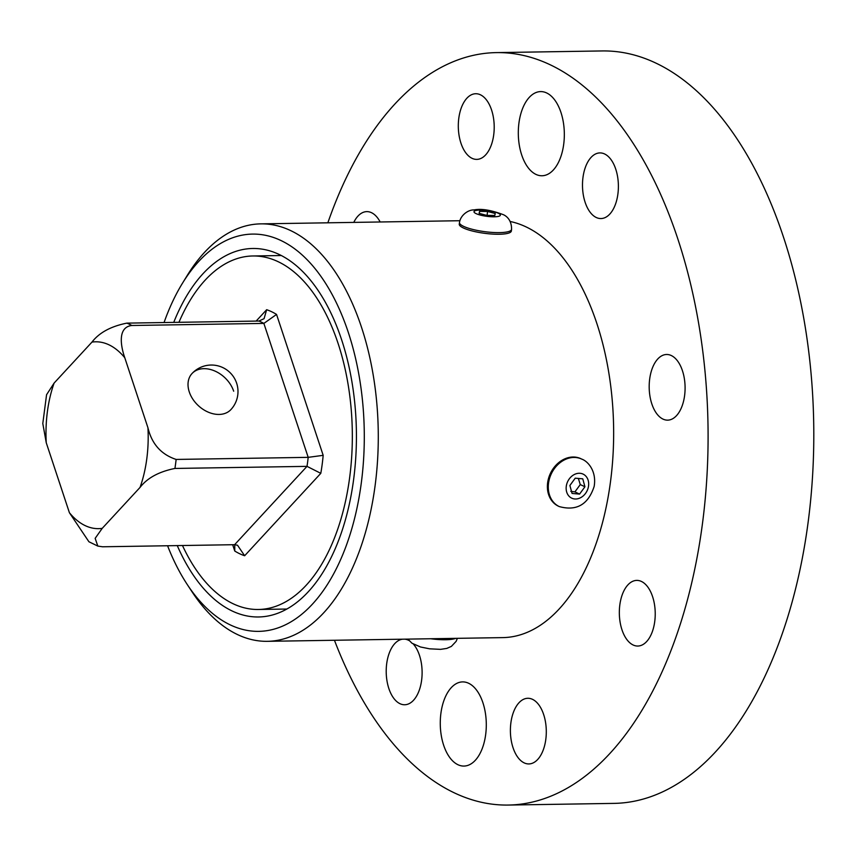 <?xml version="1.0" encoding="UTF-8"?>
<svg xmlns="http://www.w3.org/2000/svg" width="856" height="856" viewBox="0 0 856 856"><rect width="100%" height="100%" fill="white"/><g stroke="black" fill="none" stroke-linecap="round" stroke-linejoin="round"><path stroke-width="1.28" d="M173.736 322.391A184.265 100.751 89.1 0 1 252.745 248.486A184.265 100.751 89.1 0 1 353.635 479.424A184.265 100.751 89.1 0 1 258.555 616.973A184.265 100.751 89.1 0 1 177.267 545.593M187.1 584.284L192.076 591.849A208.757 114.137 -90.9 0 0 267.404 641.326A208.757 114.137 -90.9 0 0 375.121 485.491A208.757 114.137 -90.9 0 0 260.812 223.865A208.757 114.137 -90.9 0 0 187.09 275.685L182.36 283.411A198.656 108.616 89.1 0 1 310.878 263.734A198.656 108.616 89.1 0 1 361.286 483.062A198.656 108.616 89.1 0 1 187.1 584.284A198.656 108.616 89.1 0 1 167.573 545.754M267.404 641.326L502.782 637.613A208.757 114.137 -90.9 0 0 613.592 439.92A208.757 114.137 -90.9 0 0 510.23 221.501M164.052 322.541A198.656 108.616 89.1 0 1 182.36 283.411M581.812 459.137L580.914 458.709A26.258 21.218 115.5 0 0 574.9 457.083A26.258 21.218 115.5 0 0 547.637 482.773A26.258 21.218 115.5 0 0 558.326 506.131L559.214 506.559A26.258 21.218 115.5 0 1 548.91 480.954A26.258 21.218 115.5 0 1 575.788 457.511A26.258 21.218 115.5 0 1 581.812 459.137C587.933 461.234 596.803 471.228 594.15 486.454C588.19 504.623 576.548 511.321 559.214 506.559M572.054 493.441L569.893 485.48L575.232 478.172L582.765 478.825L584.926 486.786L579.576 494.094L572.054 493.441M570.781 491.365L574.922 491.879L580.272 484.571L578.367 478.44M579.576 494.094L574.922 491.879M580.272 484.571L584.926 486.786M334.45 640.267A376.265 205.729 -90.9 0 0 454.194 792.795A376.265 205.729 -90.9 0 0 508.239 805.057A376.265 205.729 -90.9 0 0 706.992 475.294A376.265 205.729 -90.9 0 0 550.408 64.874A376.265 205.729 -90.9 0 0 496.362 52.612A376.265 205.729 -90.9 0 0 327.859 222.806M535.931 174.389A42.083 23.016 89.1 0 1 518.426 128.486A42.083 23.016 89.1 0 1 540.65 91.592A42.083 23.016 89.1 0 1 546.695 92.972A42.083 23.016 89.1 0 1 564.211 138.875A42.083 23.016 89.1 0 1 541.987 175.758A42.083 23.016 89.1 0 1 535.931 174.389M468.671 683.281A42.083 23.016 89.1 0 1 486.176 729.184A42.083 23.016 89.1 0 1 463.952 766.067A42.083 23.016 89.1 0 1 457.906 764.697A42.083 23.016 89.1 0 1 440.391 718.794A42.083 23.016 89.1 0 1 462.615 681.9A42.083 23.016 89.1 0 1 468.671 683.281M524.15 762.867A32.828 17.955 89.1 0 1 510.486 727.054A32.828 17.955 89.1 0 1 527.831 698.282A32.828 17.955 89.1 0 1 532.55 699.352A32.828 17.955 89.1 0 1 546.203 735.165A32.828 17.955 89.1 0 1 528.869 763.937A32.828 17.955 89.1 0 1 524.15 762.867M646.655 641.551A32.828 17.955 89.1 0 1 637.795 646.045A32.828 17.955 89.1 0 1 620.076 621.938A32.828 17.955 89.1 0 1 627.908 584.883A32.828 17.955 89.1 0 1 636.768 580.4A32.828 17.955 89.1 0 1 654.487 604.497A32.828 17.955 89.1 0 1 646.655 641.551M684.597 395.633A32.828 17.955 89.1 0 1 667.659 420.146A32.828 17.955 89.1 0 1 649.683 379.005A32.828 17.955 89.1 0 1 666.621 354.491A32.828 17.955 89.1 0 1 684.597 395.633M615.753 169.167A32.828 17.955 89.1 0 1 600.966 218.558A32.828 17.955 89.1 0 1 585.13 202.305A32.828 17.955 89.1 0 1 599.928 152.914A32.828 17.955 89.1 0 1 615.753 169.167M480.451 94.802A32.828 17.955 89.1 0 1 494.115 130.615A32.828 17.955 89.1 0 1 476.771 159.387A32.828 17.955 89.1 0 1 472.052 158.317A32.828 17.955 89.1 0 1 458.399 122.504A32.828 17.955 89.1 0 1 475.733 93.732A32.828 17.955 89.1 0 1 480.451 94.802M353.785 222.4A32.828 17.955 89.1 0 1 357.947 216.108A32.828 17.955 89.1 0 1 366.807 211.625A32.828 17.955 89.1 0 1 380.16 221.982M413.384 644.108A32.828 17.955 89.1 0 1 419.472 655.364A32.828 17.955 89.1 0 1 404.674 704.755A32.828 17.955 89.1 0 1 388.849 688.502A32.828 17.955 89.1 0 1 402.481 639.197M404.802 639.154A32.828 17.955 89.1 0 1 408.922 640.47M508.239 805.057L613.945 803.388A376.265 205.729 -90.9 0 0 812.697 473.625A376.265 205.729 -90.9 0 0 656.124 63.205A376.265 205.729 -90.9 0 0 602.068 50.943L496.362 52.612M182.478 545.518A176.775 96.653 -90.9 0 0 233.046 603.715A176.775 96.653 -90.9 0 0 258.437 609.483A176.775 96.653 -90.9 0 0 351.816 454.557A176.775 96.653 -90.9 0 0 278.254 261.743A176.775 96.653 -90.9 0 0 252.862 255.976A176.775 96.653 -90.9 0 0 178.947 322.305M258.919 321.043A114.479 62.595 89.1 0 1 263.873 323.408L276.552 314.43A125.083 68.394 -90.9 0 0 266.655 309.712L264.076 318.667L258.919 321.043L126.859 323.129C110.841 326.35 99.21 332.674 91.967 342.1L54.131 383.049L46.566 394.712L42.8 423.517L46.245 442.723L69.411 512.723L88.917 541.752L97.819 546.085L95.155 538.36L102.217 528.355L140.042 487.417C147.286 477.99 158.916 471.667 174.934 468.446L307.004 466.36L320.797 473.336A125.083 68.394 -90.9 0 0 323.172 455.339L308.192 457.35L176.133 459.437C161.185 454.493 151.78 443.932 147.938 427.743L124.773 357.733C120.439 345.321 117.754 327.12 131.813 325.494L263.873 323.408L308.192 457.35A114.479 62.595 89.1 0 1 307.004 466.36L234.619 544.694L102.559 546.781L97.819 546.085M192.001 373.558A26.515 26.515 0 0 1 229.472 372.082A26.515 26.515 0 0 1 230.949 409.553A26.515 19.26 -137.3 0 1 208.404 412.218A26.515 19.26 -137.3 0 1 189.272 391.909A26.515 19.26 -137.3 0 1 192.001 373.558A26.515 19.26 -137.3 0 1 214.546 370.894A26.515 19.26 -137.3 0 1 233.677 391.203M234.747 544.694L234.758 551.029A125.083 68.394 -90.9 0 0 244.645 555.747L237.519 545.24L234.619 544.694M459.479 222.528L459.265 224.154A26.258 5.757 7.5 0 0 463.31 227.942A26.258 5.757 7.5 0 0 497.283 234.255A26.258 5.757 7.5 0 0 511.342 231.045L511.556 229.408A26.258 5.757 7.5 0 1 497.497 232.629A26.258 5.757 7.5 0 1 462.39 225.727A26.258 5.757 7.5 0 1 459.479 222.528C460.517 215.059 468.489 209.624 473.989 209.923C481.243 208.447 491.087 210.052 503.531 214.76C506.217 215.969 511.738 219.853 511.556 229.408M486.754 215.391L479.125 213.347L479.542 211.379L487.588 211.464L495.228 213.519L494.811 215.477L486.754 215.391M487.588 211.464L487.075 215.402M479.542 211.379L479.274 213.39M566.469 485.181A13.3 10.743 115.5 0 0 574.729 498.962A13.3 10.743 115.5 0 0 588.35 487.085A13.3 10.743 115.5 0 0 580.079 473.304A13.3 10.743 115.5 0 0 566.469 485.181M455.692 638.351A26.258 5.757 -172.5 0 1 447.549 639.678A26.258 5.757 -172.5 0 1 430.675 638.747M266.655 309.712L256.137 321.086M323.172 455.339L276.552 314.43M244.645 555.747L320.797 473.336M232.672 544.726L234.758 551.029M131.813 325.494A114.479 62.595 -90.9 0 0 126.859 323.129M147.938 427.743A93.432 51.093 89.1 0 1 140.042 487.417M91.967 342.1A93.432 51.093 89.1 0 1 124.773 357.733M46.245 442.723A93.432 51.093 89.1 0 1 54.131 383.049M102.217 528.355A93.432 51.093 89.1 0 1 69.411 512.723M174.934 468.446A114.479 62.595 -90.9 0 0 176.133 459.437M475.465 213.305A13.3 2.91 7.5 0 0 493.238 216.803A13.3 2.91 7.5 0 0 498.888 213.551A13.3 2.91 7.5 0 0 481.104 210.062A13.3 2.91 7.5 0 0 475.465 213.305M459.843 220.72L260.812 223.865M407.895 639.111L411.982 643.231L420.51 646.986L429.573 648.816L440.573 649.362L446.779 648.42L451.38 646.398L456.141 641.347L457.372 638.33M281.292 255.527L252.862 255.976M286.878 609.033L258.437 609.483"/></g></svg>
